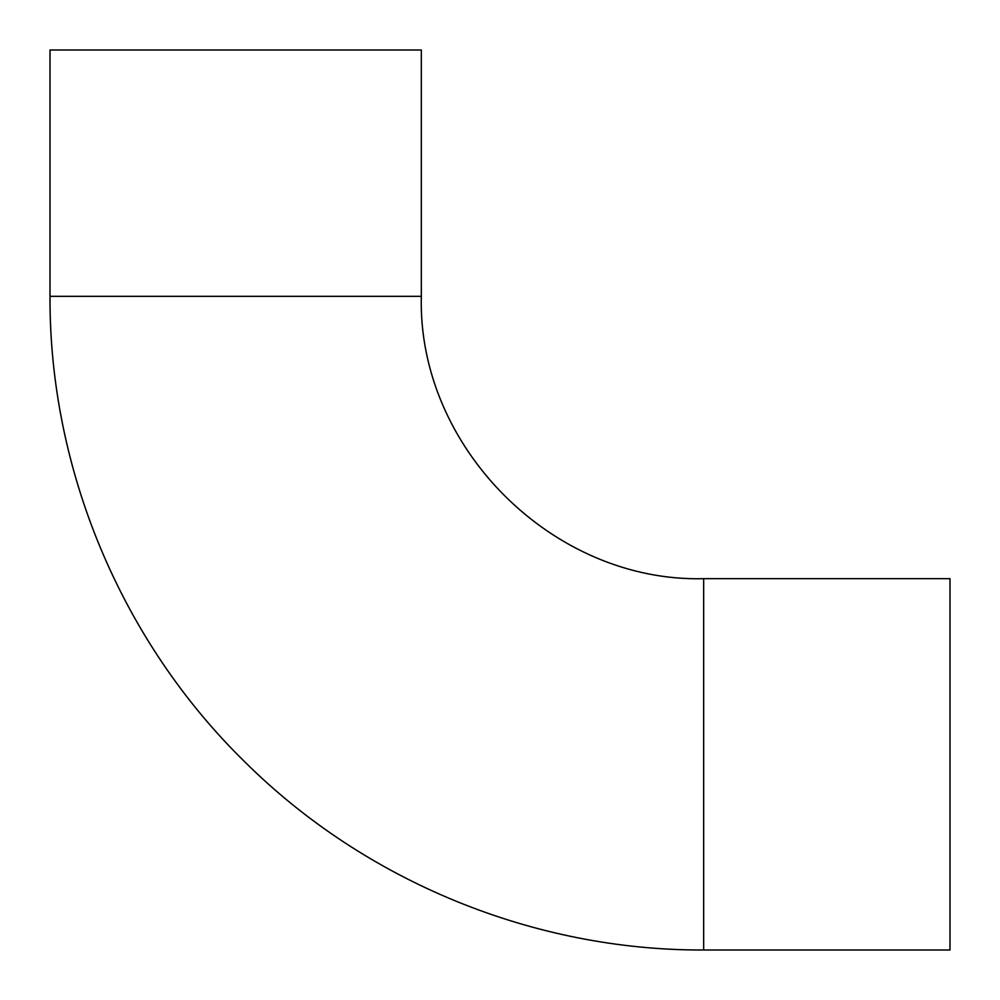 <?xml version="1.0" encoding="UTF-8"?>
<svg xmlns="http://www.w3.org/2000/svg" width="1000" height="1000" viewBox="0 0 1000 1000"><rect width="100%" height="100%" fill="white"/><g stroke="black" fill="none" stroke-linecap="round" stroke-linejoin="round"><path stroke-width="1.5" d="M703.675 578.675L703.675 950L950 950L950 578.675L703.675 578.675C552.8 582.562 417.438 447.2 421.325 296.325L421.325 50L50 50L50 296.325L421.325 296.325M703.675 950C534.025 950.662 365.538 881.65 245.1 762.163C121.237 641.237 49.275 469.412 50 296.325"/></g></svg>
